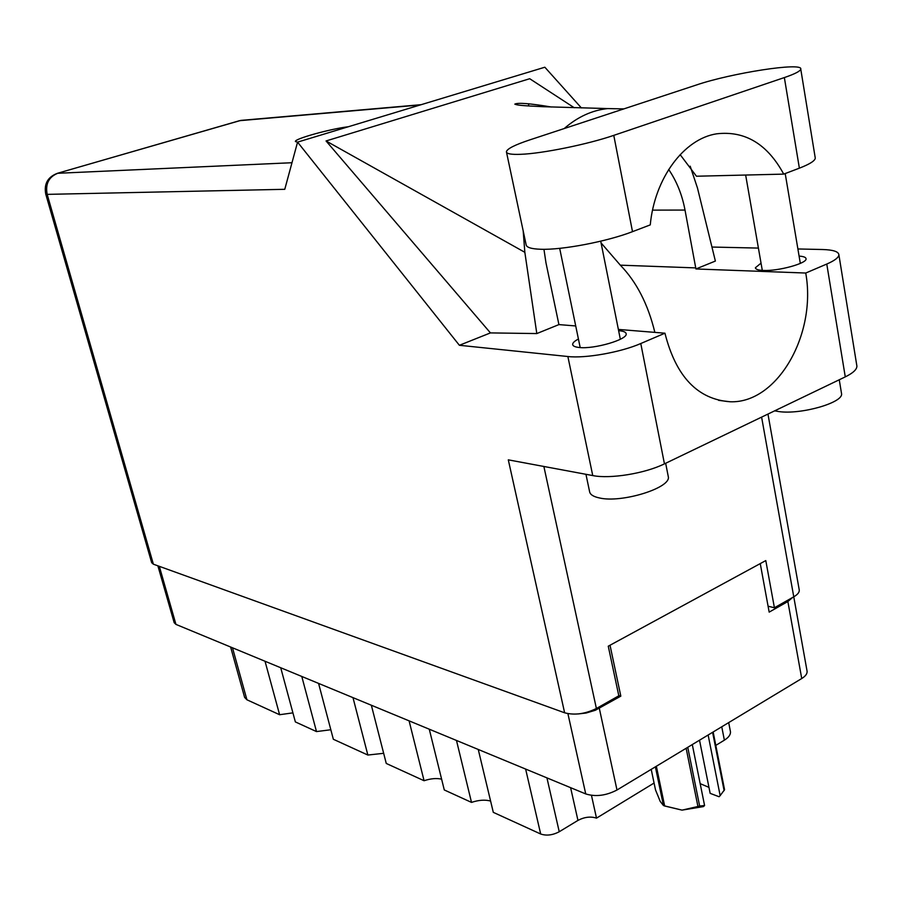 <?xml version="1.0" encoding="UTF-8"?>
<svg xmlns="http://www.w3.org/2000/svg" width="902" height="902" viewBox="0 0 902 902"><rect width="100%" height="100%" fill="white"/><g stroke="black" fill="none" stroke-linecap="round" stroke-linejoin="round"><path stroke-width="1.35" d="M456.48 740.452L471.509 802.397L444.28 789.949L429.273 729.199M409.091 720.856L424.075 780.726L386.259 763.453L371.353 705.24M352.986 697.641L367.858 755.042L333.345 739.268L318.575 683.4M301.787 676.466L316.501 731.578L295.36 721.916L280.725 667.751M265.03 661.256L279.609 714.722L246.922 699.783L244.622 697.415L230.619 647.016M807.008 670.784L807.098 671.302C807.29 673.783 805.497 676.196 801.731 678.529L616.991 790.005C606.043 795.677 595.624 796.985 585.736 793.929L175.946 624.398L174.187 622.707L157.884 565.813M760.251 563.592L769.169 612.12L787.863 601.533L792.655 597.44M578.092 713.956L586.097 713.031L595.354 710.257L620.824 696.141L610.023 645.234M618.738 695.442L620.824 696.141M546.939 777.885L559.24 831.745C552.61 835.218 546.42 835.962 540.681 834L493.304 812.352L478.252 749.461M591.464 795.361L596.504 818.137L654.074 783.037M715.805 745.39L724.374 740.17L721.758 726.798M559.24 831.745L577.957 820.403L570.605 787.672M730.349 731.172L730.451 731.68C730.733 734.6 728.715 737.43 724.374 740.17M596.504 818.137C590.641 816.242 584.451 816.998 577.957 820.403M471.509 802.397C478.691 800.006 485.062 799.555 490.598 801.044M424.075 780.726C430.637 778.55 436.489 778.02 441.608 779.159M367.858 755.042L383.666 753.305M316.501 731.578L330.82 729.752M279.609 714.722L292.925 712.862M506.518 152.28L526.091 244.6C526.351 247.385 531.199 248.941 540.67 249.256C562.059 250.125 607.125 241.533 632.505 231.656L650.263 224.891C654.581 178.179 684.032 138.728 716.695 133.812C745.018 130.553 767.365 143.993 783.725 174.12L799.375 168.167C809.725 164.153 815.025 160.804 815.273 158.109L815.16 157.444M529.733 139.911C514.749 144.906 506.98 148.853 506.405 151.773C506.496 153.825 511.276 154.682 520.747 154.31C542.125 153.599 587.8 144.331 613.777 135.368L784.357 77.572C794.921 73.953 800.39 71.123 800.762 69.116C803.073 61.877 731.172 73.107 696.412 84.991L529.733 139.911M841.431 392.922L841.543 393.622C843.652 402.63 800.728 414.92 778.663 411.537L774.649 410.85M668.145 475.906L668.303 476.718C671.347 487.858 621.591 503.316 599.424 497.949C593.279 496.652 589.998 494.499 589.558 491.477L585.95 474.305M761.04 263.136L755.391 267.747C755.56 269.315 758.187 270.217 763.306 270.442C778.144 271.299 807.2 263.339 806.05 258.773C805.914 257.295 803.592 256.405 799.093 256.112M578.43 339.028C574.54 341.057 572.612 342.873 572.657 344.474C572.849 346.041 575.025 347.044 579.185 347.484C594.023 349.367 627.826 339.502 626.168 333.819C625.954 332.161 623.632 331.135 619.189 330.741L618.625 330.707M348.341 126.742C330.448 128.839 294.187 138.908 295.394 141.501L297.547 142.189M680.142 154.637L696.445 176.228L783.725 174.12M856.765 365.254L856.9 366.111C856.911 369.47 853.033 373.067 845.275 376.878L664.447 463.853C645.043 473.482 610.079 479.142 592.749 475.568L567.865 356.515L459.389 345.286L297.57 142.121L284.773 189.307L47.175 194.37L153.374 564.19L564.629 712.794L508.3 459.851L592.749 475.568M567.865 356.515C585.206 358.601 620.779 352.31 640.781 343.527L664.447 463.853M618.366 329.422L664.943 333.199L640.781 343.527M575.724 325.96L558.924 324.596L536.803 333.571L490.44 332.906L459.389 345.286M845.275 376.878L826.773 264.049L805.734 273.035L695.927 268.965L715.376 261.061L697.471 187.999L690.188 166.182M826.773 264.049C834.745 260.577 838.781 257.476 838.883 254.747C838.499 251.568 833.053 249.82 822.545 249.516L797.898 248.963M758.413 248.084L711.949 247.047M490.44 332.906L326.05 140.96L529.722 78.722L574.27 107.744M581.395 107.936L544.842 67.222L297.57 142.121M799.195 589.626L799.273 590.1C799.42 592.355 797.582 594.598 793.771 596.808L774.412 607.768L765.798 560.582L608.264 646.193L618.817 695.803L596.391 708.498C585.161 713.989 574.574 715.421 564.629 712.794M153.374 564.19L151.671 562.69L45.743 194.065L47.175 194.37C45.224 184.008 48.742 176.984 57.728 173.285L291.977 162.721M774.412 607.768L768.076 606.2M664.943 333.199C675.902 376.54 697.641 399.394 730.124 401.762C777.389 403.668 816.851 334.326 805.734 273.035M528.527 105.951L528.775 103.73M654.852 332.376C648.031 304.245 636.53 281.841 620.328 265.165L601.082 242.942M668.675 169.475C676.68 181.212 682.126 194.742 685.013 210.065L695.927 268.965M623.834 108.905L607.756 108.578C592.14 110.213 577.63 116.877 564.201 128.558M523.194 230.935L524.84 252.312L536.803 333.571M558.924 324.596L545.981 262.865L543.94 249.29M326.05 140.96L524.84 252.312M713.155 731.984L724.554 789.701L720.157 795.632L708.138 735.017M724.114 790.614L712.603 732.323M687.752 747.307L699.648 806.05L704.575 805.486L703.504 806.58L682.025 810.131L697.934 806.489L686.14 748.288M699.648 806.05L697.934 806.489M720.157 795.632L719.074 796.737L710.156 793.354L699.524 740.204M651.21 769.361L655.506 789.881L660.241 801.472L663.455 805.52L655.382 766.847M656.363 766.249L664.661 805.993L682.025 810.131L664.143 805.802M664.661 805.993L663.455 805.52M700.166 783.646L708.961 787.367M692.296 744.567L704.575 805.486M232.49 647.794L246.922 699.783M801.731 678.529L787.863 601.533M599.311 708.329L616.991 790.005M159.327 566.332L175.946 624.398M585.736 793.929L567.91 713.662M540.681 834L525.629 769.068M420.231 104.97L239.571 120.688L57.39 173.319C47.738 176.984 43.86 183.895 45.743 194.065M807.098 671.302L761.604 417.119M543.872 466.481L596.391 708.498M620.328 265.165L695.735 267.905M652.563 210.132L685.013 210.065M238.556 120.924L242.976 120.214M799.375 168.167L784.357 77.572M632.505 231.656L613.777 135.368M728.692 722.603L730.451 731.68M600.721 241.172L620.339 339.265M785.202 173.556L800.322 263.395M841.543 393.622L839.255 379.776M668.303 476.718L665.665 463.267M607.734 108.578L543.139 106.695C521.683 105.681 517.229 105.241 514.828 104.125C517.928 102.49 530.128 103.448 551.438 107.022M718.635 400.353L730.124 401.762M799.273 590.1L767.963 414.063M421.189 104.677L240.789 120.406L57.39 173.319M856.9 366.111L838.883 254.747M745.65 175.033L762.303 270.397M559.68 248.343L580.189 347.563M815.273 158.109L800.762 69.116"/></g></svg>
